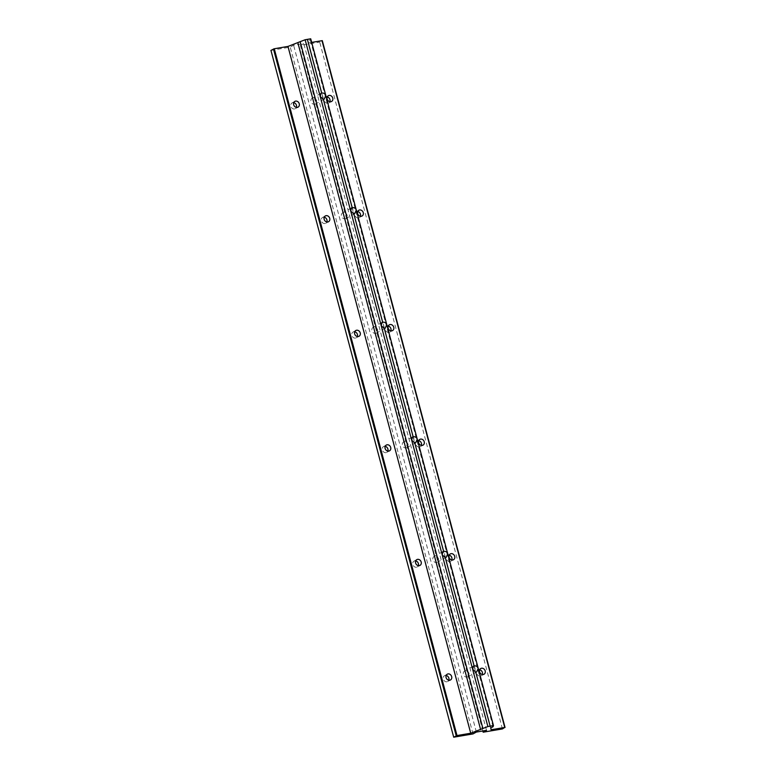 <?xml version="1.0" encoding="UTF-8"?>
<svg xmlns="http://www.w3.org/2000/svg" width="776" height="776" viewBox="0 0 776 776"><rect width="100%" height="100%" fill="white"/><g stroke="black" fill="none" stroke-linecap="round" stroke-linejoin="round"><path stroke-width="0.58" stroke-dasharray="3.88 2.91" d="M465.357 670.765A3.298 2.784 61 0 0 464.601 671.027A3.298 2.784 61 0 0 463.553 674.839A3.298 2.784 61 0 0 467.036 677.07A3.298 2.784 61 0 0 467.792 676.798A3.298 2.784 61 0 0 468.84 672.996A3.298 2.784 61 0 0 465.357 670.765M434.88 556.198A3.298 2.784 61 0 0 434.114 556.47A3.298 2.784 61 0 0 433.066 560.272A3.298 2.784 61 0 0 436.548 562.503A3.298 2.784 61 0 0 437.315 562.241A3.298 2.784 61 0 0 438.353 558.429A3.298 2.784 61 0 0 434.88 556.198M404.393 441.641A3.298 2.784 61 0 0 403.636 441.903A3.298 2.784 61 0 0 402.589 445.715A3.298 2.784 61 0 0 406.071 447.936A3.298 2.784 61 0 0 406.828 447.674A3.298 2.784 61 0 0 407.875 443.872A3.298 2.784 61 0 0 404.393 441.641M373.906 327.074A3.298 2.784 61 0 0 373.149 327.346A3.298 2.784 61 0 0 372.102 331.148A3.298 2.784 61 0 0 375.584 333.379A3.298 2.784 61 0 0 376.35 333.108A3.298 2.784 61 0 0 377.388 329.305A3.298 2.784 61 0 0 373.906 327.074M343.428 212.517A3.298 2.784 61 0 0 342.662 212.779A3.298 2.784 61 0 0 341.624 216.591A3.298 2.784 61 0 0 345.107 218.813A3.298 2.784 61 0 0 345.863 218.551A3.298 2.784 61 0 0 346.911 214.739A3.298 2.784 61 0 0 343.428 212.517M312.941 97.951A3.298 2.784 61 0 0 312.185 98.212A3.298 2.784 61 0 0 311.137 102.025A3.298 2.784 61 0 0 314.62 104.256A3.298 2.784 61 0 0 315.386 103.984A3.298 2.784 61 0 0 316.424 100.182A3.298 2.784 61 0 0 312.941 97.951M479.684 669.795A3.298 2.784 61 0 0 478.753 669.785A3.298 2.784 61 0 0 477.997 670.047A3.298 2.784 61 0 0 476.949 673.859A3.298 2.784 61 0 0 480.431 676.08A3.298 2.784 61 0 0 481.198 675.818A3.298 2.784 61 0 0 482.303 674.519M293.755 102.674A3.298 2.784 61 0 0 292.824 102.655A3.298 2.784 61 0 0 292.057 102.927A3.298 2.784 61 0 0 291.019 106.729A3.298 2.784 61 0 0 294.502 108.96A3.298 2.784 61 0 0 295.258 108.698A3.298 2.784 61 0 0 296.374 107.398M324.232 217.231A3.298 2.784 61 0 0 323.301 217.222A3.298 2.784 61 0 0 322.544 217.484A3.298 2.784 61 0 0 321.497 221.296A3.298 2.784 61 0 0 324.979 223.527A3.298 2.784 61 0 0 325.745 223.255A3.298 2.784 61 0 0 326.851 221.955M354.719 331.798A3.298 2.784 61 0 0 353.788 331.788A3.298 2.784 61 0 0 353.031 332.05A3.298 2.784 61 0 0 351.984 335.863A3.298 2.784 61 0 0 355.466 338.084A3.298 2.784 61 0 0 356.223 337.822A3.298 2.784 61 0 0 357.338 336.522M385.197 446.365A3.298 2.784 61 0 0 384.275 446.345A3.298 2.784 61 0 0 383.509 446.617A3.298 2.784 61 0 0 382.461 450.42A3.298 2.784 61 0 0 385.944 452.65A3.298 2.784 61 0 0 386.71 452.389A3.298 2.784 61 0 0 387.816 451.089M415.684 560.922A3.298 2.784 61 0 0 414.753 560.912A3.298 2.784 61 0 0 413.996 561.174A3.298 2.784 61 0 0 412.948 564.986A3.298 2.784 61 0 0 416.431 567.217A3.298 2.784 61 0 0 417.187 566.946A3.298 2.784 61 0 0 418.303 565.646M446.171 675.489A3.298 2.784 61 0 0 445.24 675.479A3.298 2.784 61 0 0 444.473 675.741A3.298 2.784 61 0 0 443.435 679.543A3.298 2.784 61 0 0 446.908 681.774A3.298 2.784 61 0 0 447.674 681.512A3.298 2.784 61 0 0 448.78 680.212M327.268 96.981A3.298 2.784 61 0 0 326.337 96.971A3.298 2.784 61 0 0 325.58 97.233A3.298 2.784 61 0 0 324.533 101.045A3.298 2.784 61 0 0 328.015 103.266A3.298 2.784 61 0 0 328.781 103.004A3.298 2.784 61 0 0 329.887 101.704M357.755 211.547A3.298 2.784 61 0 0 356.824 211.528A3.298 2.784 61 0 0 356.068 211.799A3.298 2.784 61 0 0 355.02 215.602A3.298 2.784 61 0 0 358.502 217.833A3.298 2.784 61 0 0 359.259 217.571A3.298 2.784 61 0 0 360.374 216.271M388.233 326.104A3.298 2.784 61 0 0 387.311 326.095A3.298 2.784 61 0 0 386.545 326.356A3.298 2.784 61 0 0 385.497 330.169A3.298 2.784 61 0 0 388.98 332.4A3.298 2.784 61 0 0 389.746 332.128A3.298 2.784 61 0 0 390.852 330.828M418.72 440.671A3.298 2.784 61 0 0 417.789 440.661A3.298 2.784 61 0 0 417.032 440.923A3.298 2.784 61 0 0 415.985 444.735A3.298 2.784 61 0 0 419.467 446.957A3.298 2.784 61 0 0 420.223 446.695A3.298 2.784 61 0 0 421.339 445.395M449.207 555.238A3.298 2.784 61 0 0 448.276 555.218A3.298 2.784 61 0 0 447.51 555.49A3.298 2.784 61 0 0 446.472 559.292A3.298 2.784 61 0 0 449.954 561.523A3.298 2.784 61 0 0 450.71 561.252A3.298 2.784 61 0 0 451.816 559.952M502.45 728.926L319.712 42.117L322.234 40.721M311.68 42.399L308.295 42.981L308.062 41.147L310.303 39.906L310.72 38.8M491.033 729.779L308.295 42.981M490.81 727.956L308.062 41.147M493.051 726.714L310.303 39.906M270.95 50.392L290.253 47.123L293.619 45.25L303.775 43.534L300.409 45.396L319.712 42.117M473.001 733.921L290.253 47.123M476.357 732.059L293.619 45.25M486.513 730.332L303.775 43.534M482.827 730.963L300.409 45.396M473.486 666.109L464.601 671.027M442.999 551.542L434.114 556.47M412.522 436.975L403.636 441.903M382.035 322.418L373.149 327.346M351.557 207.852L342.662 212.779M321.07 93.295L312.185 98.212M480.8 668.495L477.997 670.047M294.861 101.375L292.057 102.927M325.348 215.932L322.544 217.484M355.825 330.498L353.031 332.05M386.312 445.065L383.509 446.617M416.799 559.622L413.996 561.174M447.277 674.189L444.473 675.741M328.384 95.681L325.58 97.233M358.861 210.248L356.068 211.799M389.348 324.805L386.545 326.356M419.835 439.371L417.032 440.923M450.313 553.928L447.51 555.49M453.514 559.7L450.71 561.252M423.027 445.143L420.223 446.695M392.549 330.576L389.746 332.128M362.062 216.009L359.259 217.571M331.585 101.452L328.781 103.004M450.478 679.96L447.674 681.512M419.991 565.394L417.187 566.946M389.513 450.827L386.71 452.389M359.026 336.27L356.223 337.822M328.549 221.703L325.745 223.255M298.062 107.146L295.258 108.698M483.991 674.266L481.198 675.818M324.271 99.056L315.386 103.984M354.748 213.623L345.863 218.551M385.235 328.19L376.35 333.108M415.713 442.747L406.828 447.674M446.2 557.313L437.315 562.241M476.687 671.88L467.792 676.798"/><path stroke-width="1.16" d="M474.107 665.915C476.144 665.653 477.521 666.458 478.22 668.32L476.687 671.88L475.785 672.22L472.642 669.271L473.486 666.109L474.107 665.915L445.298 557.653L442.155 554.714L442.999 551.542L443.62 551.358L414.82 443.096L411.668 440.147L412.522 436.975L413.142 436.791L384.333 328.529L381.191 325.58L382.035 322.418L382.655 322.224L353.856 213.963L350.704 211.024L351.557 207.852L352.178 207.667L323.369 99.406L320.226 96.457L321.07 93.295L321.691 93.101C323.728 92.839 325.105 93.644 325.813 95.506L324.271 99.056L323.369 99.406M483.235 674.528A3.298 2.784 -119 0 1 479.752 672.307A3.298 2.784 -119 0 1 480.8 668.495A3.298 2.784 -119 0 1 481.556 668.233A3.298 2.784 -119 0 1 485.039 670.454A3.298 2.784 -119 0 1 483.991 674.266A3.298 2.784 -119 0 1 483.235 674.528M297.305 107.408A3.298 2.784 -119 0 1 293.823 105.177A3.298 2.784 -119 0 1 294.861 101.375A3.298 2.784 -119 0 1 295.627 101.103A3.298 2.784 -119 0 1 299.109 103.334A3.298 2.784 -119 0 1 298.062 107.146A3.298 2.784 -119 0 1 297.305 107.408M327.782 221.975A3.298 2.784 -119 0 1 324.3 219.744A3.298 2.784 -119 0 1 325.348 215.932A3.298 2.784 -119 0 1 326.104 215.67A3.298 2.784 -119 0 1 329.587 217.901A3.298 2.784 -119 0 1 328.549 221.703A3.298 2.784 -119 0 1 327.782 221.975M358.269 336.532A3.298 2.784 -119 0 1 354.787 334.31A3.298 2.784 -119 0 1 355.825 330.498A3.298 2.784 -119 0 1 356.591 330.236A3.298 2.784 -119 0 1 360.074 332.458A3.298 2.784 -119 0 1 359.026 336.27A3.298 2.784 -119 0 1 358.269 336.532M388.747 451.099A3.298 2.784 -119 0 1 385.265 448.868A3.298 2.784 -119 0 1 386.312 445.065A3.298 2.784 -119 0 1 387.069 444.793A3.298 2.784 -119 0 1 390.551 447.024A3.298 2.784 -119 0 1 389.513 450.827A3.298 2.784 -119 0 1 388.747 451.099M419.234 565.655A3.298 2.784 -119 0 1 415.752 563.434A3.298 2.784 -119 0 1 416.799 559.622A3.298 2.784 -119 0 1 417.556 559.36A3.298 2.784 -119 0 1 421.038 561.591A3.298 2.784 -119 0 1 419.991 565.394A3.298 2.784 -119 0 1 419.234 565.655M449.711 680.222A3.298 2.784 -119 0 1 446.229 677.991A3.298 2.784 -119 0 1 447.277 674.189A3.298 2.784 -119 0 1 448.033 673.917A3.298 2.784 -119 0 1 451.516 676.148A3.298 2.784 -119 0 1 450.478 679.96A3.298 2.784 -119 0 1 449.711 680.222M330.819 101.714A3.298 2.784 -119 0 1 327.336 99.493A3.298 2.784 -119 0 1 328.384 95.681A3.298 2.784 -119 0 1 329.14 95.419A3.298 2.784 -119 0 1 332.623 97.64A3.298 2.784 -119 0 1 331.585 101.452A3.298 2.784 -119 0 1 330.819 101.714M361.306 216.281A3.298 2.784 -119 0 1 357.823 214.05A3.298 2.784 -119 0 1 358.861 210.248A3.298 2.784 -119 0 1 359.627 209.976A3.298 2.784 -119 0 1 363.11 212.207A3.298 2.784 -119 0 1 362.062 216.009A3.298 2.784 -119 0 1 361.306 216.281M391.783 330.838A3.298 2.784 -119 0 1 388.301 328.617A3.298 2.784 -119 0 1 389.348 324.805A3.298 2.784 -119 0 1 390.105 324.543A3.298 2.784 -119 0 1 393.587 326.774A3.298 2.784 -119 0 1 392.549 330.576A3.298 2.784 -119 0 1 391.783 330.838M422.27 445.405A3.298 2.784 -119 0 1 418.788 443.174A3.298 2.784 -119 0 1 419.835 439.371A3.298 2.784 -119 0 1 420.592 439.109A3.298 2.784 -119 0 1 424.074 441.331A3.298 2.784 -119 0 1 423.027 445.143A3.298 2.784 -119 0 1 422.27 445.405M452.748 559.971A3.298 2.784 -119 0 1 449.265 557.74A3.298 2.784 -119 0 1 450.313 553.928A3.298 2.784 -119 0 1 451.079 553.666A3.298 2.784 -119 0 1 454.561 555.897A3.298 2.784 -119 0 1 453.514 559.7A3.298 2.784 -119 0 1 452.748 559.971M451.816 559.952A3.298 2.784 61 0 0 449.207 555.238M421.339 445.395A3.298 2.784 61 0 0 418.72 440.671M390.852 330.828A3.298 2.784 61 0 0 388.233 326.104M360.374 216.271A3.298 2.784 61 0 0 357.755 211.547M329.887 101.704A3.298 2.784 61 0 0 327.268 96.981M448.78 680.212A3.298 2.784 61 0 0 446.171 675.489M418.303 565.646A3.298 2.784 61 0 0 415.684 560.922M387.816 451.089A3.298 2.784 61 0 0 385.197 446.365M357.338 336.522A3.298 2.784 61 0 0 354.719 331.798M326.851 221.955A3.298 2.784 61 0 0 324.232 217.231M296.374 107.398A3.298 2.784 61 0 0 293.755 102.674M482.303 674.519A3.298 2.784 61 0 0 479.684 669.795M352.178 207.667C354.215 207.405 355.583 208.21 356.291 210.073L310.72 38.8L305.133 39.751L287.974 46.424L274.267 48.752L270.95 50.392L453.698 737.2L457.006 735.561L470.722 733.233L287.974 46.424M321.691 93.101L307.441 39.547M470.722 733.233L487.881 726.549L305.133 39.751M382.655 322.224C384.692 321.972 386.07 322.767 386.778 324.63L356.291 210.073L354.748 213.623L353.856 213.963M413.142 436.791C415.179 436.529 416.557 437.334 417.255 439.197L386.778 324.63L385.235 328.19L384.333 328.529M443.62 551.358C445.666 551.096 447.034 551.891 447.742 553.763L417.255 439.197L415.713 442.747L414.82 443.096M487.881 726.549L493.468 725.608L447.742 553.763L446.2 557.313L445.298 557.653M490.19 726.346L475.785 672.22M493.468 725.608L493.051 726.714L490.81 727.956L491.033 729.779L504.749 727.452L502.45 728.926L483.157 732.195L482.827 730.963M504.953 727.432L322.302 40.653L311.68 42.399M482.885 728.441L300.147 41.632M480.654 729.683L297.906 42.874M483.157 732.195L486.513 730.332L476.357 732.059L473.001 733.921L453.698 737.2M504.749 727.452L322.001 40.653M457.006 735.561L274.267 48.752M456.22 735.803L273.472 48.995M322.302 40.653L505.05 727.461"/></g></svg>

